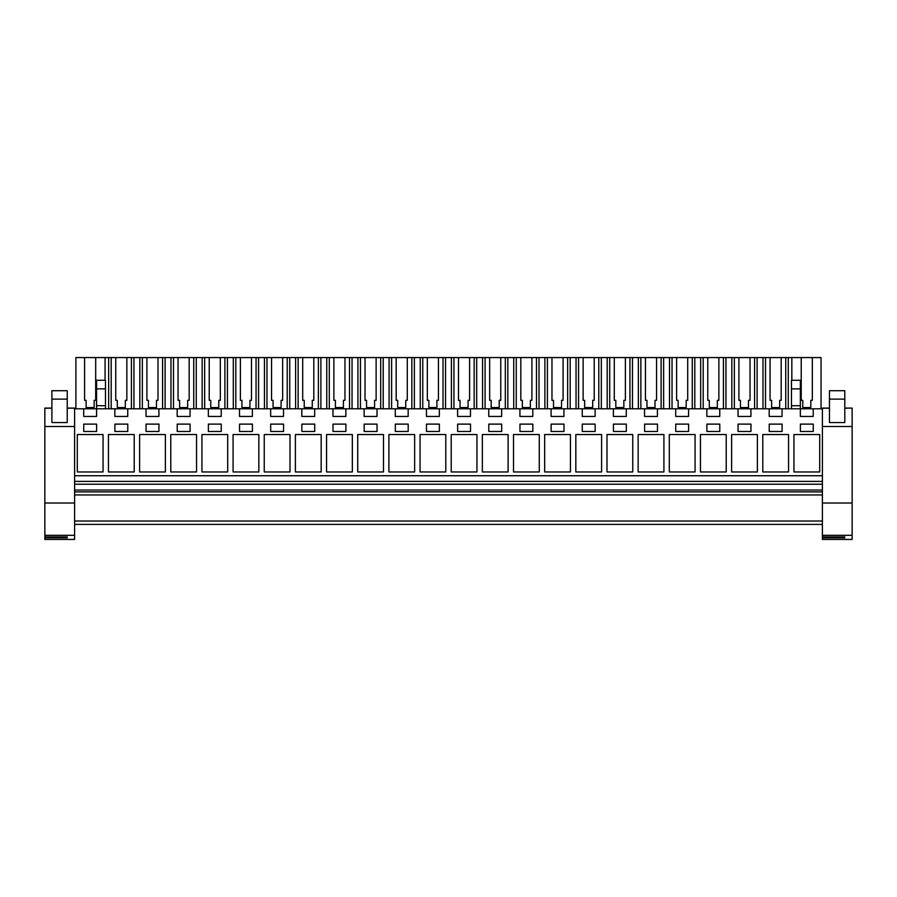<?xml version="1.0" encoding="UTF-8"?>
<svg xmlns="http://www.w3.org/2000/svg" width="897" height="897" viewBox="0 0 897 897"><rect width="100%" height="100%" fill="white"/><g stroke="black" fill="none" stroke-linecap="round" stroke-linejoin="round"><path stroke-width="1.35" d="M74.597 503.015L74.597 539.433L44.85 539.433L44.85 503.015L74.597 503.015L74.597 408.785L83.701 408.785L83.701 416.443L96.584 416.443L96.584 408.785L114.861 408.785L114.861 416.443L127.744 416.443L127.744 408.785L146.02 408.785L146.02 416.443L158.904 416.443L158.904 408.785L177.18 408.785L177.18 416.443L190.063 416.443L190.063 408.785L208.339 408.785L208.339 416.443L221.211 416.443L221.211 408.785L239.499 408.785L239.499 416.443L252.371 416.443L252.371 408.785L270.659 408.785L270.659 416.443L283.53 416.443L283.53 408.785L301.807 408.785L301.807 416.443L314.69 416.443L314.69 408.785L332.966 408.785L332.966 416.443L345.85 416.443L345.85 408.785L364.126 408.785L364.126 416.443L377.009 416.443L377.009 408.785L395.285 408.785L395.285 416.443L408.169 416.443L408.169 408.785L426.445 408.785L426.445 416.443L439.328 416.443L439.328 408.785L457.605 408.785L457.605 416.443L470.488 416.443L470.488 408.785L488.764 408.785L488.764 416.443L501.647 416.443L501.647 408.785L519.924 408.785L519.924 416.443L532.807 416.443L532.807 408.785L551.083 408.785L551.083 416.443L563.955 416.443L563.955 408.785L582.243 408.785L582.243 416.443L595.115 416.443L595.115 408.785L613.402 408.785L613.402 416.443L626.274 416.443L626.274 408.785L644.551 408.785L644.551 416.443L657.434 416.443L657.434 408.785L675.71 408.785L675.71 416.443L688.593 416.443L688.593 408.785L706.87 408.785L706.87 416.443L719.753 416.443L719.753 408.785L738.029 408.785L738.029 416.443L750.912 416.443L750.912 408.785L769.189 408.785L769.189 416.443L782.072 416.443L782.072 408.785L800.348 408.785L800.348 416.443L813.231 416.443L813.231 408.785L822.403 408.785L822.403 408.079L829.456 408.079L822.403 408.079M74.597 524.397L822.403 524.397M74.597 521.022L822.403 521.022M74.597 494.953L822.403 494.953M74.597 491.892L822.403 491.892M74.597 490.042L822.403 490.042M74.597 484.223L822.403 484.223M74.597 481.386L822.403 481.386M74.597 475.735L822.403 475.735M822.403 503.015L852.15 503.015L852.15 539.433L822.403 539.433L822.403 408.785M103.054 434.54L77.299 434.54L77.299 471.957L103.054 471.957L103.054 434.54M208.373 431.468L221.256 431.468L221.256 424.113L208.373 424.113L208.373 431.468M165.373 434.54L139.618 434.54L139.618 471.957L165.373 471.957L165.373 434.54M146.054 431.468L158.937 431.468L158.937 424.113L146.054 424.113L146.054 431.468M108.459 434.54L108.459 471.957L134.214 471.957L134.214 434.54L108.459 434.54M127.778 424.113L114.894 424.113L114.894 431.468L127.778 431.468L127.778 424.113M227.692 471.957L227.692 434.54L201.926 434.54L201.926 471.957L227.692 471.957M190.097 424.113L177.214 424.113L177.214 431.468L190.097 431.468L190.097 424.113M258.852 434.54L233.085 434.54L233.085 471.957L258.852 471.957L258.852 434.54M270.692 424.113L270.692 431.468L283.564 431.468L283.564 424.113L270.692 424.113M290.011 471.957L290.011 434.54L264.245 434.54L264.245 471.957L290.011 471.957M333 424.113L333 431.468L345.883 431.468L345.883 424.113L333 424.113M470.521 431.468L470.521 424.113L457.638 424.113L457.638 431.468L470.521 431.468M445.798 471.957L445.798 434.54L420.043 434.54L420.043 471.957L445.798 471.957M488.798 431.468L501.681 431.468L501.681 424.113L488.798 424.113L488.798 431.468M575.829 434.54L575.829 471.957L601.595 471.957L601.595 434.54L575.829 434.54M551.117 431.468L564 431.468L564 424.113L551.117 424.113L551.117 431.468M750.946 424.113L738.063 424.113L738.063 431.468L750.946 431.468L750.946 424.113M170.778 471.957L196.533 471.957L196.533 434.54L170.778 434.54L170.778 471.957M239.533 424.113L239.533 431.468L252.405 431.468L252.405 424.113L239.533 424.113M669.308 471.957L695.074 471.957L695.074 434.54L669.308 434.54L669.308 471.957M377.043 431.468L377.043 424.113L364.16 424.113L364.16 431.468L377.043 431.468M451.202 471.957L476.957 471.957L476.957 434.54L451.202 434.54L451.202 471.957M439.362 431.468L439.362 424.113L426.479 424.113L426.479 431.468L439.362 431.468M508.117 471.957L508.117 434.54L482.362 434.54L482.362 471.957L508.117 471.957M532.84 424.113L519.957 424.113L519.957 431.468L532.84 431.468L532.84 424.113M513.521 471.957L539.276 471.957L539.276 434.54L513.521 434.54L513.521 471.957M395.319 431.468L408.202 431.468L408.202 424.113L395.319 424.113L395.319 431.468M414.638 434.54L388.883 434.54L388.883 471.957L414.638 471.957L414.638 434.54M295.405 434.54L295.405 471.957L321.171 471.957L321.171 434.54L295.405 434.54M301.852 431.468L314.724 431.468L314.724 424.113L301.852 424.113L301.852 431.468M326.564 434.54L326.564 471.957L352.33 471.957L352.33 434.54L326.564 434.54M688.627 424.113L675.744 424.113L675.744 431.468L688.627 431.468L688.627 424.113M726.222 471.957L726.222 434.54L700.467 434.54L700.467 471.957L726.222 471.957L726.222 434.54M626.308 424.113L613.436 424.113L613.436 431.468L626.308 431.468L626.308 424.113M606.989 434.54L606.989 471.957L632.755 471.957L632.755 434.54L606.989 434.54M644.595 431.468L657.467 431.468L657.467 424.113L644.595 424.113L644.595 431.468M663.915 434.54L638.148 434.54L638.148 471.957L663.915 471.957L663.915 434.54M706.903 431.468L719.786 431.468L719.786 424.113L706.903 424.113L706.903 431.468M383.479 471.957L383.479 434.54L357.724 434.54L357.724 471.957L383.479 471.957M582.276 424.113L582.276 431.468L595.148 431.468L595.148 424.113L582.276 424.113M570.436 471.957L570.436 434.54L544.67 434.54L544.67 471.957L570.436 471.957M762.786 434.54L762.786 471.957L788.541 471.957L788.541 434.54L762.786 434.54M782.106 431.468L782.106 424.113L769.222 424.113L769.222 431.468L782.106 431.468M731.627 471.957L757.382 471.957L757.382 434.54L731.627 434.54L731.627 471.957M819.701 471.957L819.701 434.54L793.946 434.54L793.946 471.957L819.701 471.957L819.701 434.54M800.382 431.468L813.265 431.468L813.265 424.113L800.382 424.113L800.382 431.468M83.735 431.468L96.618 431.468L96.618 424.113L83.735 424.113L83.735 431.468M769.189 408.785L782.072 408.785L782.072 416.443M791.457 388.861L800.348 388.861L800.348 380.283L791.457 380.283L791.457 405.713L800.348 405.713L800.348 408.785L813.231 408.785L813.231 416.443M83.701 408.785L96.584 408.785L96.584 405.713L105.476 405.713L105.476 408.785M114.861 408.785L127.744 408.785M146.02 408.785L158.904 408.785M177.18 408.785L190.063 408.785M208.339 408.785L221.211 408.785M239.499 408.785L252.371 408.785M270.659 408.785L283.53 408.785M301.807 408.785L314.69 408.785M332.966 408.785L345.85 408.785M364.126 408.785L377.009 408.785M395.285 408.785L408.169 408.785M426.445 408.785L439.328 408.785M457.605 408.785L470.488 408.785M488.764 408.785L501.647 408.785M519.924 408.785L532.807 408.785M551.083 408.785L563.955 408.785M582.243 408.785L595.115 408.785M613.402 408.785L626.274 408.785M644.551 408.785L657.434 408.785M675.71 408.785L688.593 408.785M706.87 408.785L719.753 408.785L719.753 416.443M738.029 408.785L750.912 408.785L750.912 416.443M788.541 471.957L788.541 434.54M757.382 471.957L757.382 434.54M96.584 388.861L105.476 388.861L105.476 380.283L96.584 380.283L96.584 405.713M105.476 388.861L105.476 405.713M788.272 408.785L788.272 357.567L801.234 357.567L801.234 400.32L802.77 400.32L802.77 407.552L810.81 407.552L810.81 400.32L812.334 400.32L812.334 357.567L821.047 357.567L821.047 408.785M788.272 357.567L785.75 357.567L785.75 408.785M770.075 400.32L771.611 400.32L770.075 400.32L770.075 357.567L765.511 357.567L765.511 408.785M785.75 357.567L781.175 357.567L781.175 400.32L779.65 400.32L779.65 407.552L771.611 407.552L771.611 400.32M765.511 357.567L762.988 357.567L762.988 408.785M757.113 408.785L757.113 357.567L762.988 357.567M757.113 357.567L754.59 357.567L754.59 408.785M738.915 400.32L740.451 400.32L738.915 400.32L738.915 357.567L734.351 357.567L734.351 408.785M754.59 357.567L750.027 357.567L750.027 400.32L748.49 400.32L748.49 407.552L740.451 407.552L740.451 400.32M734.351 357.567L731.829 357.567L731.829 408.785M725.953 408.785L725.953 357.567L731.829 357.567M725.953 357.567L723.431 357.567L723.431 408.785M707.767 400.32L709.292 400.32L707.767 400.32L707.767 357.567L703.192 357.567L703.192 408.785M723.431 357.567L718.867 357.567L718.867 400.32L717.331 400.32L717.331 407.552L709.292 407.552L709.292 400.32M703.192 357.567L700.669 357.567L700.669 408.785M694.794 408.785L694.794 357.567L700.669 357.567M694.794 357.567L692.271 357.567L692.271 408.785M676.607 400.32L678.132 400.32L676.607 400.32L676.607 357.567L672.032 357.567L672.032 408.785M692.271 357.567L687.707 357.567L687.707 400.32L686.171 400.32L686.171 407.552L678.132 407.552L678.132 400.32M672.032 357.567L669.51 357.567L669.51 408.785M663.634 408.785L663.634 357.567L669.51 357.567M663.634 357.567L661.111 357.567L661.111 408.785M645.448 400.32L646.972 400.32L645.448 400.32L645.448 357.567L640.873 357.567L640.873 408.785M661.111 357.567L656.548 357.567L656.548 400.32L655.012 400.32L655.012 407.552L646.972 407.552L646.972 400.32M640.873 357.567L638.35 357.567L638.35 408.785M632.475 408.785L632.475 357.567L638.35 357.567M632.475 357.567L629.952 357.567L629.952 408.785M614.288 400.32L615.824 400.32L614.288 400.32L614.288 357.567L609.713 357.567L609.713 408.785M629.952 357.567L625.388 357.567L625.388 400.32L623.852 400.32L623.852 407.552L615.824 407.552L615.824 400.32M609.713 357.567L607.191 357.567L607.191 408.785M601.315 408.785L601.315 357.567L607.191 357.567M601.315 357.567L598.792 357.567L598.792 408.785M583.128 400.32L584.665 400.32L583.128 400.32L583.128 357.567L578.565 357.567L578.565 408.785M598.792 357.567L594.229 357.567L594.229 400.32L592.693 400.32L592.693 407.552L584.665 407.552L584.665 400.32M578.565 357.567L576.042 357.567L576.042 408.785M570.167 408.785L570.167 357.567L576.042 357.567M570.167 357.567L567.644 357.567L567.644 408.785M551.969 400.32L553.505 400.32L551.969 400.32L551.969 357.567L547.405 357.567L547.405 408.785M567.644 357.567L563.069 357.567L563.069 400.32L561.533 400.32L561.533 407.552L553.505 407.552L553.505 400.32M547.405 357.567L544.883 357.567L544.883 408.785M539.007 408.785L539.007 357.567L544.883 357.567M539.007 357.567L536.484 357.567L536.484 408.785M520.809 400.32L522.346 400.32L520.809 400.32L520.809 357.567L516.246 357.567L516.246 408.785M536.484 357.567L531.91 357.567L531.91 400.32L530.374 400.32L530.374 407.552L522.346 407.552L522.346 400.32M516.246 357.567L513.723 357.567L513.723 408.785M507.848 408.785L507.848 357.567L513.723 357.567M507.848 357.567L505.325 357.567L505.325 408.785M489.65 400.32L491.186 400.32L489.65 400.32L489.65 357.567L485.086 357.567L485.086 408.785M505.325 357.567L500.75 357.567L500.75 400.32L499.225 400.32L499.225 407.552L491.186 407.552L491.186 400.32M485.086 357.567L482.564 357.567L482.564 408.785M476.688 408.785L476.688 357.567L482.564 357.567M476.688 357.567L474.165 357.567L474.165 408.785M458.49 400.32L460.026 400.32L458.49 400.32L458.49 357.567L453.927 357.567L453.927 408.785M474.165 357.567L469.591 357.567L469.591 400.32L468.066 400.32L468.066 407.552L460.026 407.552L460.026 400.32M453.927 357.567L451.404 357.567L451.404 408.785M445.529 408.785L445.529 357.567L451.404 357.567M445.529 357.567L443.006 357.567L443.006 408.785M427.331 400.32L428.867 400.32L427.331 400.32L427.331 357.567L422.767 357.567L422.767 408.785M443.006 357.567L438.431 357.567L438.431 400.32L436.906 400.32L436.906 407.552L428.867 407.552L428.867 400.32M422.767 357.567L420.245 357.567L420.245 408.785M414.369 408.785L414.369 357.567L420.245 357.567M414.369 357.567L411.846 357.567L411.846 408.785M396.171 400.32L397.707 400.32L396.171 400.32L396.171 357.567L391.608 357.567L391.608 408.785M411.846 357.567L407.283 357.567L407.283 400.32L405.747 400.32L405.747 407.552L397.707 407.552L397.707 400.32M391.608 357.567L389.085 357.567L389.085 408.785M383.21 408.785L383.21 357.567L389.085 357.567M383.21 357.567L380.687 357.567L380.687 408.785M365.023 400.32L366.548 400.32L365.023 400.32L365.023 357.567L360.448 357.567L360.448 408.785M380.687 357.567L376.123 357.567L376.123 400.32L374.587 400.32L374.587 407.552L366.548 407.552L366.548 400.32M360.448 357.567L357.925 357.567L357.925 408.785M352.05 408.785L352.05 357.567L357.925 357.567M352.05 357.567L349.527 357.567L349.527 408.785M333.863 400.32L335.388 400.32L333.863 400.32L333.863 357.567L329.289 357.567L329.289 408.785M349.527 357.567L344.964 357.567L344.964 400.32L343.428 400.32L343.428 407.552L335.388 407.552L335.388 400.32M329.289 357.567L326.766 357.567L326.766 408.785M320.891 408.785L320.891 357.567L326.766 357.567M320.891 357.567L318.368 357.567L318.368 408.785M302.704 400.32L304.229 400.32L302.704 400.32L302.704 357.567L298.129 357.567L298.129 408.785M318.368 357.567L313.804 357.567L313.804 400.32L312.268 400.32L312.268 407.552L304.229 407.552L304.229 400.32M298.129 357.567L295.606 357.567L295.606 408.785M289.731 408.785L289.731 357.567L295.606 357.567M289.731 357.567L287.208 357.567L287.208 408.785M271.544 400.32L273.08 400.32L271.544 400.32L271.544 357.567L266.97 357.567L266.97 408.785M287.208 357.567L282.645 357.567L282.645 400.32L281.109 400.32L281.109 407.552L273.08 407.552L273.08 400.32M266.97 357.567L264.447 357.567L264.447 408.785M258.571 408.785L258.571 357.567L264.447 357.567M258.571 357.567L256.049 357.567L256.049 408.785M240.385 400.32L241.921 400.32L240.385 400.32L240.385 357.567L235.821 357.567L235.821 408.785M256.049 357.567L251.485 357.567L251.485 400.32L249.949 400.32L249.949 407.552L241.921 407.552L241.921 400.32M235.821 357.567L233.298 357.567L233.298 408.785M227.423 408.785L227.423 357.567L233.298 357.567M227.423 357.567L224.9 357.567L224.9 408.785M209.225 400.32L210.761 400.32L209.225 400.32L209.225 357.567L204.662 357.567L204.662 408.785M224.9 357.567L220.326 357.567L220.326 400.32L218.79 400.32L218.79 407.552L210.761 407.552L210.761 400.32M204.662 357.567L202.139 357.567L202.139 408.785M196.264 408.785L196.264 357.567L202.139 357.567M196.264 357.567L193.741 357.567L193.741 408.785M178.066 400.32L179.602 400.32L178.066 400.32L178.066 357.567L173.502 357.567L173.502 408.785M193.741 357.567L189.166 357.567L189.166 400.32L187.63 400.32L187.63 407.552L179.602 407.552L179.602 400.32M173.502 357.567L170.979 357.567L170.979 408.785M165.104 408.785L165.104 357.567L170.979 357.567M165.104 357.567L162.581 357.567L162.581 408.785M146.906 400.32L148.442 400.32L146.906 400.32L146.906 357.567L142.343 357.567L142.343 408.785M162.581 357.567L158.007 357.567L158.007 400.32L156.482 400.32L156.482 407.552L148.442 407.552L148.442 400.32M142.343 357.567L139.82 357.567L139.82 408.785M133.945 408.785L133.945 357.567L139.82 357.567M133.945 357.567L131.422 357.567L131.422 408.785M115.747 400.32L117.283 400.32L115.747 400.32L115.747 357.567L111.183 357.567L111.183 408.785M131.422 357.567L126.847 357.567L126.847 400.32L125.322 400.32L125.322 407.552L117.283 407.552L117.283 400.32M111.183 357.567L108.66 357.567L108.66 408.785M105.084 380.283L105.084 357.567L108.66 357.567M84.587 400.32L86.123 400.32L84.587 400.32L84.587 357.567L75.886 357.567L75.886 408.785M105.084 357.567L95.687 357.567L95.687 400.32L94.163 400.32L94.163 407.552L86.123 407.552L86.123 400.32M791.838 357.567L791.838 380.283M791.457 405.713L791.457 408.785M800.348 388.861L800.348 405.713M801.234 357.567L812.334 357.567M84.587 357.567L95.687 357.567M115.747 357.567L126.847 357.567M146.906 357.567L158.007 357.567M178.066 357.567L189.166 357.567M209.225 357.567L220.326 357.567M240.385 357.567L251.485 357.567M271.544 357.567L282.645 357.567M302.704 357.567L313.804 357.567M333.863 357.567L344.964 357.567M365.023 357.567L376.123 357.567M396.171 357.567L407.283 357.567M427.331 357.567L438.431 357.567M458.49 357.567L469.591 357.567M489.65 357.567L500.75 357.567M520.809 357.567L531.91 357.567M551.969 357.567L563.069 357.567M583.128 357.567L594.229 357.567M614.288 357.567L625.388 357.567M645.448 357.567L656.548 357.567M676.607 357.567L687.707 357.567M707.767 357.567L718.867 357.567M738.915 357.567L750.027 357.567M770.075 357.567L781.175 357.567M779.65 407.552L779.65 400.32L781.175 400.32M748.49 407.552L748.49 400.32L750.027 400.32M717.331 407.552L717.331 400.32L718.867 400.32M686.171 407.552L686.171 400.32L687.707 400.32M655.012 407.552L655.012 400.32L656.548 400.32M623.852 407.552L623.852 400.32L625.388 400.32M592.693 407.552L592.693 400.32L594.229 400.32M561.533 407.552L561.533 400.32L563.069 400.32M530.374 407.552L530.374 400.32L531.91 400.32M499.225 407.552L499.225 400.32L500.75 400.32M468.066 407.552L468.066 400.32L469.591 400.32M436.906 407.552L436.906 400.32L438.431 400.32M405.747 407.552L405.747 400.32L407.283 400.32M374.587 407.552L374.587 400.32L376.123 400.32M343.428 407.552L343.428 400.32L344.964 400.32M312.268 407.552L312.268 400.32L313.804 400.32M281.109 407.552L281.109 400.32L282.645 400.32M249.949 407.552L249.949 400.32L251.485 400.32M218.79 407.552L218.79 400.32L220.326 400.32M187.63 407.552L187.63 400.32L189.166 400.32M156.482 407.552L156.482 400.32L158.007 400.32M125.322 407.552L125.322 400.32L126.847 400.32M94.163 407.552L94.163 400.32L95.687 400.32M810.81 407.552L810.81 400.32L812.334 400.32M801.234 400.32L802.77 400.32M44.85 503.015L44.85 408.079L51.903 408.079L44.85 408.079M74.597 408.785L74.597 408.079L67.241 408.079L74.597 408.079M67.241 422.554L51.903 422.554L51.903 390.711L67.241 390.711L67.241 422.442M44.85 535.318L74.597 535.318M44.85 536.944L67.241 536.944L67.241 537.808L67.241 536.944M44.85 537.808L67.241 537.808M822.403 426.49L852.15 426.49L852.15 503.015L852.15 408.079L844.795 408.202M844.795 422.554L829.456 422.554L829.456 390.711L844.795 390.711L844.795 422.442M822.403 535.318L852.15 535.318M822.403 536.944L844.795 536.944L844.795 537.808L844.795 536.944M822.403 537.808L844.795 537.808M74.597 408.202L67.241 408.202M51.903 408.202L44.85 408.202M74.597 426.49L44.85 426.49M51.903 399.131L67.241 399.131M829.456 408.202L822.403 408.202M844.795 408.079L852.15 408.079L844.795 408.079M829.456 399.131L844.795 399.131"/></g></svg>
